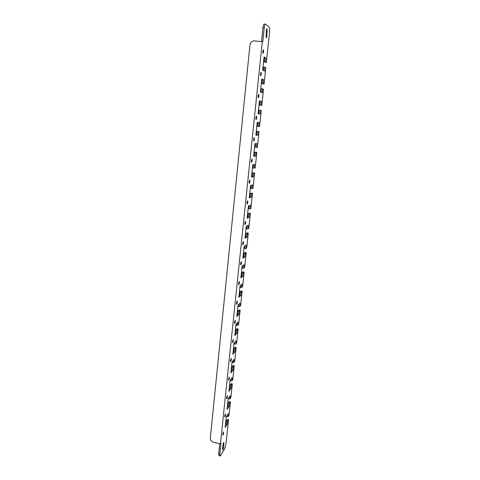 <?xml version="1.0" encoding="UTF-8"?>
<svg xmlns="http://www.w3.org/2000/svg" width="480" height="480" viewBox="0 0 480 480"><rect width="100%" height="100%" fill="white"/><g stroke="black" fill="none" stroke-linecap="round" stroke-linejoin="round"><path stroke-width="0.72" d="M241.002 276.672L241.686 276.132L242.052 272.652L243.018 271.902L244.17 272.082L242.628 286.668L241.656 287.496L242.022 284.034L240.06 285.69L238.836 297.33L240.81 295.548L241.17 292.104L242.142 291.246L240.612 305.67L239.64 306.606L240 303.18L238.026 305.046L236.814 316.56L238.8 314.568L239.16 311.16L240.138 310.2L238.626 324.456L237.648 325.494L238.002 322.11L236.016 324.186L234.822 335.568L236.814 333.366L237.174 330L238.152 328.938L236.658 343.038L235.674 344.178L236.028 340.83L234.024 343.11L232.848 354.36L234.852 351.96L235.206 348.624L236.19 347.466L234.714 361.41L233.724 362.646L234.072 359.334L232.062 361.818L230.892 372.942L232.914 370.344L233.262 367.05L234.252 365.79L232.794 379.578L231.798 380.91L232.14 377.64L230.118 380.316L228.966 391.314L230.994 388.524L231.336 385.266L232.332 383.91L230.892 397.548L229.89 398.976L230.232 395.736L228.198 398.604L227.058 409.482L229.098 406.5L229.434 403.278L230.436 401.832L229.008 415.32L228.006 416.838L228.342 413.64L226.296 416.694L225.168 427.446L227.22 424.284L227.556 421.098L228.564 419.562L226.008 443.706L224.622 448.854L220.56 455.586L220.008 455.952L219.858 453.786L218.742 453.534L219.066 455.742M243.054 257.148L243.732 256.686L244.104 253.164L245.064 252.522L246.222 252.696L244.662 267.45L243.696 268.17L244.068 264.672L242.118 266.1L240.876 277.884L242.838 276.318L243.204 272.832L244.17 272.082M238.98 295.974L239.664 295.362L240.024 291.918L241.002 291.06L242.142 291.246M236.976 315.054L237.66 314.37L238.02 310.962L238.998 310.008L240.138 310.2M234.99 333.924L235.686 333.162L236.04 329.796L237.024 328.734L238.152 328.938M233.034 352.578L233.73 351.75L234.078 348.42L235.074 347.256L236.19 347.466M231.096 371.022L231.798 370.128L232.14 366.834L233.142 365.574L234.252 365.79M229.182 389.262L229.884 388.302L230.226 385.044L231.228 383.688L232.332 383.91M227.286 407.298L227.994 406.272L228.33 403.056L229.338 401.61L230.436 401.832M225.408 425.142L226.122 424.05L226.458 420.864L227.472 419.328L228.564 419.562M247.23 217.416L247.896 217.11L248.274 213.504L250.392 213.252L248.796 228.348L247.848 228.846L248.226 225.264L246.3 226.242L245.034 238.296L246.972 237.18L247.344 233.616L248.298 233.088L246.714 248.01L245.76 248.622L246.138 245.082L244.194 246.288L242.946 258.204L244.89 256.86L245.262 253.338L246.222 252.696M249.354 197.196L250.014 196.974L250.398 193.326L252.516 193.182L250.902 208.452L249.96 208.842L250.344 205.212L248.43 205.956L247.152 218.154L249.072 217.272L249.45 213.66L250.392 213.252M251.502 176.742L252.156 176.604L252.546 172.908L254.67 172.878L253.032 188.328L252.096 188.598L252.486 184.926L250.59 185.43L249.294 197.772L251.196 197.13L251.586 193.476L252.516 193.182M253.674 156.042L254.328 155.988L254.718 152.25L256.842 152.334L255.186 167.97L254.262 168.114L254.652 164.4L252.768 164.652L251.46 177.15L253.35 176.748L253.74 173.052L254.67 172.878M255.876 135.09L256.524 135.126L256.92 131.346L259.044 131.544L257.364 147.366L256.446 147.39L256.848 143.634L254.976 143.634L253.65 156.276L255.528 156.126L255.924 152.388L256.842 152.334M262.344 41.376L220.446 443.868L213.708 442.386C211.47 441.672 210.354 440.196 210.348 437.958L249.936 45.066C250.326 42.726 251.616 41.322 253.806 40.848L262.812 41.7L264.246 27.972C264.594 25.23 265.062 23.952 265.65 24.144L269.172 27.078C269.658 27.828 269.784 29.538 269.556 32.214L266.352 62.466L265.464 61.962L265.884 58.02L264.084 56.946L262.692 70.218L264.498 71.13L264.912 67.206L265.8 67.674L264.066 84.072L263.172 83.706L263.58 79.812L261.768 79.014L260.388 92.13L262.218 92.76L262.626 88.884L263.52 89.22L261.804 105.426L260.904 105.192L261.312 101.34L259.476 100.818L258.114 113.772L259.962 114.138L260.364 110.31L261.27 110.508L259.572 126.522L258.66 126.414L259.062 122.616L257.214 122.352L255.87 135.15L257.73 135.258L258.132 131.472L259.044 131.544M257.208 122.4L257.85 122.49L257.448 126.294L259.572 126.522M259.452 101.046L260.088 101.226L259.686 105.072L261.804 105.426M261.72 79.434L262.35 79.71L261.942 83.598L264.066 84.072M264.018 57.552L264.642 57.924L264.228 61.866L266.352 62.466M245.13 237.396L245.802 237.012L246.174 233.448L247.134 232.92L248.298 233.088M219.858 453.786L220.98 443.01L220.446 443.868M238.536 283.368L239.286 281.358C239.49 282.864 239.274 283.974 238.644 284.682L238.536 283.368M236.49 302.988L237.246 300.936C237.438 302.43 237.216 303.534 236.586 304.242L236.49 302.988M234.462 322.374L235.23 320.286C235.41 321.774 235.182 322.872 234.552 323.58L234.462 322.374M232.458 341.544L233.238 339.414C233.406 340.89 233.172 341.982 232.548 342.702L232.458 341.544M230.478 360.492L231.264 358.32C231.42 359.784 231.186 360.876 230.562 361.602L230.478 360.492M228.522 379.224L229.32 377.01C229.458 378.468 229.218 379.56 228.6 380.286L228.522 379.224M226.584 397.74L227.388 395.49C227.52 396.942 227.28 398.028 226.662 398.766L226.584 397.74M224.67 416.052L225.486 413.76C225.606 415.206 225.354 416.292 224.742 417.036L224.67 416.052M222.78 434.16L223.602 431.826C223.71 433.26 223.458 434.352 222.846 435.108L222.78 434.16M240.612 263.52L241.35 261.552C241.566 263.07 241.356 264.186 240.72 264.888L240.612 263.52M244.836 223.116L244.956 224.61C245.592 223.896 245.79 222.768 245.55 221.22L244.836 223.116M246.984 202.548L247.11 204.108C247.746 203.394 247.938 202.254 247.686 200.694L246.984 202.548M249.162 181.734L249.294 183.36C249.93 182.646 250.116 181.494 249.852 179.91L249.162 181.734M251.364 160.668L251.502 162.366C252.138 161.646 252.318 160.482 252.036 158.88L251.364 160.668M253.59 139.344L253.734 141.12C254.37 140.388 254.544 139.212 254.256 137.592L253.59 139.344M255.846 117.762L255.996 119.616C256.632 118.872 256.8 117.678 256.494 116.04L255.846 117.762M258.132 95.904L258.288 97.842C258.924 97.092 259.08 95.88 258.768 94.218L258.132 95.904M260.442 73.782L260.604 75.804C261.24 75.036 261.39 73.812 261.066 72.126L260.442 73.782M262.782 51.378L262.95 53.496C263.586 52.71 263.73 51.462 263.394 49.758L262.782 51.378M242.712 243.438L242.826 244.866C243.462 244.158 243.666 243.042 243.438 241.506L242.712 243.438M266.4 30.672L266.13 37.764C266.418 37.878 266.652 37.248 266.832 35.874L267.102 28.788C266.814 28.674 266.58 29.298 266.4 30.672M222.534 448.812L222.906 445.272C223.176 443.526 223.5 442.596 223.878 442.494L223.578 447.108C223.308 448.854 222.984 449.784 222.606 449.892L222.534 448.812M241.656 287.496L240.51 287.31L240.738 285.114M239.64 306.606L238.5 306.414L238.71 304.404M237.648 325.494L236.514 325.296L236.706 323.466M235.674 344.178L234.546 343.968L234.72 342.318M233.724 362.646L232.602 362.436L232.758 360.954M231.798 380.91L230.682 380.694L230.82 379.386M229.89 398.976L228.786 398.748L228.906 397.608M228.006 416.838L226.902 416.61L227.01 415.632M218.742 453.534L219.762 443.718M264.246 27.972L262.956 27.882L261.564 41.316M262.956 27.882C263.304 25.14 263.778 23.868 264.372 24.06L265.35 24.12M264.912 67.206L263.676 67.104L263.316 70.536M262.626 88.884L261.396 88.776L261.024 92.346M260.364 110.31L259.146 110.19L258.756 113.898M255.624 143.634L255.246 147.258L256.446 147.39M253.422 164.568L253.068 167.976L254.262 168.114M251.25 185.256L250.914 188.448L252.096 188.598M249.096 205.698L248.784 208.68L249.96 208.842M246.972 225.9L246.678 228.684L247.848 228.846M244.872 245.868L244.596 248.454L245.76 248.622M243.696 268.17L242.544 267.996L242.79 265.608M244.104 253.164L245.262 253.338M243.732 256.686L244.89 256.86M264.642 57.924L265.884 58.02M264.228 61.866L265.464 61.962M262.35 79.71L263.58 79.812M261.942 83.598L263.172 83.706M260.088 101.226L261.312 101.34M259.686 105.072L260.904 105.192M257.85 122.49L259.062 122.616M257.448 126.294L258.66 126.414M256.92 131.346L258.132 131.472M256.524 135.126L257.73 135.258M254.718 152.25L255.924 152.388M254.328 155.988L255.528 156.126M252.546 172.908L253.74 173.052M252.156 176.604L253.35 176.748M250.398 193.326L251.586 193.476M250.014 196.974L251.196 197.13M248.274 213.504L249.45 213.66M247.896 217.11L249.072 217.272M246.174 233.448L247.344 233.616M245.802 237.012L246.972 237.18M226.122 424.05L227.22 424.284M226.458 420.864L227.556 421.098M227.994 406.272L229.098 406.5M228.33 403.056L229.434 403.278M229.884 388.302L230.994 388.524M230.226 385.044L231.336 385.266M231.798 370.128L232.914 370.344M232.14 366.834L233.262 367.05M233.73 351.75L234.852 351.96M234.078 348.42L235.206 348.624M235.686 333.162L236.814 333.366M236.04 329.796L237.174 330M237.66 314.37L238.8 314.568M238.02 310.962L239.16 311.16M239.664 295.362L240.81 295.548M240.024 291.918L241.17 292.104M241.686 276.132L242.838 276.318M242.052 272.652L243.204 272.832M266.334 31.32L267.3 31.386M265.884 35.808L266.832 35.874M222.732 446.922L223.578 447.108M223.29 443.442L223.95 443.586M218.892 455.7L220.008 455.952"/></g></svg>
